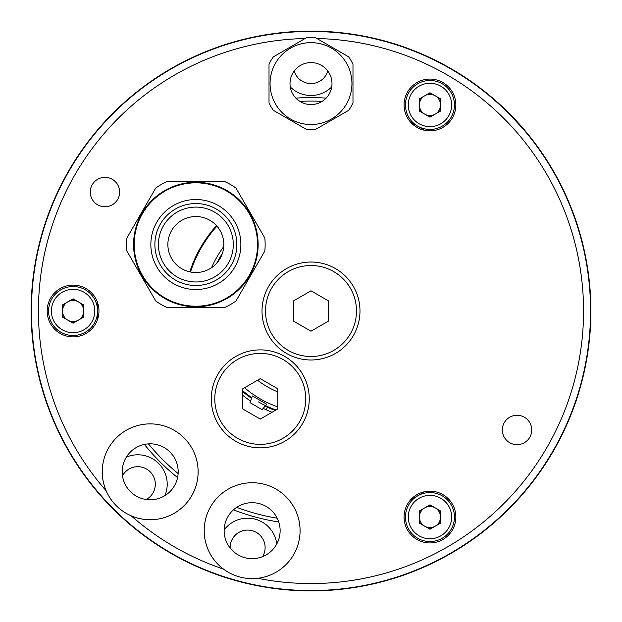 <?xml version="1.0" encoding="UTF-8"?>
<svg xmlns="http://www.w3.org/2000/svg" width="622" height="622" viewBox="0 0 622 622"><rect width="100%" height="100%" fill="white"/><g stroke="black" fill="none" stroke-linecap="round" stroke-linejoin="round"><path stroke-width="0.93" d="M257.555 380.244A87.469 87.469 0 0 0 277.762 391.914M242.774 390.772A104.962 104.962 0 0 0 251.817 397.691A104.962 104.962 0 0 1 242.774 390.772M265.524 405.606A104.962 104.962 0 0 0 276.036 409.976A104.962 104.962 0 0 1 258.519 401.905M277.762 406.874A101.464 101.464 0 0 1 244.594 387.724M308.543 590.892L302.828 590.783M308.73 590.892L322.546 590.667M590.309 292.876L590.9 293.895L590.9 311.008C590.309 333.571 590.309 333.571 590.9 311.008A279.9 279.9 0 0 1 311 590.908A279.9 279.9 0 0 1 31.1 311.008A279.9 279.9 0 0 1 311 31.108A279.9 279.9 0 0 1 590.9 311.008C590.309 288.445 590.309 288.445 590.9 311.008L590.9 328.121L590.309 329.131M313.457 31.116L322.546 31.341M299.314 31.349L322.686 31.349M216.503 225.623A127.355 127.355 0 0 0 189.811 271.861M190.153 271.931A127.005 127.005 0 0 1 216.736 225.887A127.005 127.005 0 0 0 190.153 271.931M275.243 410.434A105.662 105.662 0 0 1 267.522 407.309L266.115 409.743A108.461 108.461 0 0 0 272.094 412.246M190.503 272.001A126.655 126.655 0 0 1 216.969 226.151M242.774 395.32A108.461 108.461 0 0 0 250.58 401.081M263.199 408.366A108.461 108.461 0 0 0 266.115 409.743M267.522 407.309A105.662 105.662 0 0 1 265.058 406.158A105.662 105.662 0 0 0 267.522 407.309M251.568 398.368A105.662 105.662 0 0 1 242.774 391.689A105.662 105.662 0 0 0 251.568 398.368M216.845 263.044A105.662 105.662 0 0 1 222.388 253.449A105.662 105.662 0 0 0 216.845 263.044M223.78 246.537A108.461 108.461 0 0 0 211.558 267.701M250.013 402.652L262.126 409.649L266.698 404.199L252.439 395.973L250.013 402.652M262.57 556.651A17.494 17.494 0 0 0 247.61 530.076A17.494 17.494 0 0 0 230.124 547.959M146.232 499.52A17.494 17.494 0 0 0 142.166 467.239A17.494 17.494 0 0 0 122.48 475.776M294.206 70.994A17.494 17.494 0 0 0 327.794 70.994M419.391 521.702A11.546 11.546 0 0 0 420.643 523.872M428.706 528.521A11.546 11.546 0 0 0 431.209 528.521M439.272 523.872A11.546 11.546 0 0 0 440.524 521.702M440.524 512.388A11.546 11.546 0 0 0 439.272 510.219M431.209 505.569A11.546 11.546 0 0 0 428.706 505.569M420.643 510.219A11.546 11.546 0 0 0 419.391 512.388M419.391 109.62A11.546 11.546 0 0 0 420.643 111.789M428.706 116.438A11.546 11.546 0 0 0 431.209 116.438M439.272 111.789A11.546 11.546 0 0 0 440.524 109.62M431.209 93.487A11.546 11.546 0 0 0 428.706 93.487M420.643 98.144A11.546 11.546 0 0 0 419.391 100.313M62.519 315.657A11.546 11.546 0 0 0 63.771 317.826M71.833 322.484A11.546 11.546 0 0 0 74.337 322.484M82.399 317.826A11.546 11.546 0 0 0 83.651 315.657M83.651 306.351A11.546 11.546 0 0 0 82.399 304.181M74.337 299.524A11.546 11.546 0 0 0 71.833 299.524M63.771 304.181A11.546 11.546 0 0 0 62.519 306.351M295.854 98.12A213.424 213.424 0 0 1 326.146 98.12M410.753 122.324A213.424 213.424 0 0 1 424.523 130.278M424.523 491.73A213.424 213.424 0 0 1 410.753 499.684M278.742 521.975A213.424 213.424 0 0 1 233.452 509.838M177.581 477.587A213.424 213.424 0 0 1 144.421 444.427M97.724 318.954A213.424 213.424 0 0 1 97.724 303.054M305.091 38.517A272.553 272.553 0 0 0 106.183 490.828M131.18 515.817A272.553 272.553 0 0 0 223.539 569.146M257.679 578.289A272.553 272.553 0 0 0 583.553 311.008A272.553 272.553 0 0 0 316.909 38.517M590.55 311.008A279.55 279.55 0 0 1 311 590.558A279.55 279.55 0 0 1 31.45 311.008A279.55 279.55 0 0 1 311 31.458A279.55 279.55 0 0 1 590.55 311.008M305.752 590.503L316.248 590.503M508.197 112.862L522.729 128.466C524.222 128.793 493.246 97.809 493.534 99.279L500.282 105.281M503.112 107.925L506.331 111.019M531.732 429.965A14.695 14.695 0 0 0 517.038 415.271A14.695 14.695 0 0 0 502.343 429.965A14.695 14.695 0 0 0 517.038 444.66A14.695 14.695 0 0 0 531.732 429.965M119.657 192.05A14.695 14.695 0 0 0 104.962 177.356A14.695 14.695 0 0 0 90.268 192.05A14.695 14.695 0 0 0 104.962 206.745A14.695 14.695 0 0 0 119.657 192.05M455.848 517.045A25.891 25.891 0 0 0 429.957 491.155A25.891 25.891 0 0 0 404.067 517.045A25.891 25.891 0 0 0 429.957 542.936A25.891 25.891 0 0 0 455.848 517.045M98.976 311.008A25.891 25.891 0 0 0 73.085 285.117A25.891 25.891 0 0 0 47.194 311.008A25.891 25.891 0 0 0 73.085 336.899A25.891 25.891 0 0 0 98.976 311.008M455.848 104.962A25.891 25.891 0 0 0 429.957 79.072A25.891 25.891 0 0 0 404.067 104.962A25.891 25.891 0 0 0 429.957 130.853A25.891 25.891 0 0 0 455.848 104.962M224.161 529.858A29.389 29.389 0 0 1 276.774 543.955M277.194 518.188A209.925 209.925 0 0 1 236.687 507.334M178.125 473.529A209.925 209.925 0 0 1 148.479 443.875M299.858 101.378A209.925 209.925 0 0 1 322.142 101.378M126.367 457.116A29.389 29.389 0 0 1 164.884 495.633M331.728 86.932A29.389 29.389 0 0 1 290.272 86.932M311 262.025A48.982 48.982 0 0 0 262.017 311.008A48.982 48.982 0 0 0 311 359.99A48.982 48.982 0 0 0 359.982 311.008A48.982 48.982 0 0 0 311 262.025A48.982 48.982 0 0 0 262.017 311.008A48.982 48.982 0 0 0 311 359.99M311 290.808L293.506 300.908L293.506 321.107L311 331.207L328.494 321.107L328.494 300.908L311 290.808M150.19 423.877A47.933 47.933 0 0 1 198.123 471.81A47.933 47.933 0 0 1 150.19 519.743A47.933 47.933 0 0 1 102.257 471.81A47.933 47.933 0 0 1 150.19 423.877A47.933 47.933 0 0 1 198.13 471.81A47.933 47.933 0 0 1 150.19 519.751A47.933 47.933 0 0 1 102.257 471.81A47.933 47.933 0 0 1 150.19 423.877A47.933 47.933 0 0 1 198.13 471.81A47.933 47.933 0 0 1 150.19 519.751A47.933 47.933 0 0 1 102.257 471.81A47.933 47.933 0 0 1 150.19 423.877M150.19 499.8A27.99 27.99 0 0 1 122.2 471.81A27.99 27.99 0 0 1 150.19 443.82A27.99 27.99 0 0 1 178.18 471.81A27.99 27.99 0 0 1 150.19 499.8M228.173 489.156A47.933 47.933 0 0 1 293.654 506.705A47.933 47.933 0 0 1 276.106 572.186A47.933 47.933 0 0 1 210.625 554.645A47.933 47.933 0 0 1 228.173 489.156A47.933 47.933 0 0 1 293.654 506.705A47.933 47.933 0 0 1 276.106 572.186A47.933 47.933 0 0 1 210.625 554.645A47.933 47.933 0 0 1 228.173 489.156A47.933 47.933 0 0 1 293.654 506.705A47.933 47.933 0 0 1 276.106 572.186A47.933 47.933 0 0 1 210.625 554.637A47.933 47.933 0 0 1 228.173 489.164M266.138 554.917A27.99 27.99 0 0 1 227.901 544.67A27.99 27.99 0 0 1 238.148 506.432A27.99 27.99 0 0 1 276.378 516.68A27.99 27.99 0 0 1 266.138 554.917M292.822 94.085A20.992 20.992 0 0 1 300.504 65.403A20.992 20.992 0 0 1 329.178 73.093A20.992 20.992 0 0 1 321.496 101.767A20.992 20.992 0 0 1 292.822 94.085M346.454 63.117A40.935 40.935 0 0 1 331.472 119.035A40.935 40.935 0 0 1 275.546 104.053A40.935 40.935 0 0 1 290.536 48.135A40.935 40.935 0 0 1 346.454 63.117M269.015 102.824A46.183 46.183 0 0 0 273.346 110.327L306.669 129.563A46.183 46.183 0 0 0 315.331 129.563L348.654 110.327A46.183 46.183 0 0 0 352.985 102.824L352.985 64.346A46.183 46.183 0 0 0 348.654 56.843L315.331 37.608A46.183 46.183 0 0 0 306.669 37.608L273.346 56.843A46.183 46.183 0 0 0 269.015 64.346L269.015 102.824M97.576 311.008A24.491 24.491 0 0 1 73.085 335.499A24.491 24.491 0 0 1 48.594 311.008A24.491 24.491 0 0 1 73.085 286.517A24.491 24.491 0 0 1 97.576 311.008M73.085 323.207L83.651 317.103L83.651 304.904L73.085 298.801L62.519 304.904L62.519 317.103L73.085 323.207M83.651 311.008A10.566 10.566 0 0 0 73.085 300.442A10.566 10.566 0 0 0 62.519 311.008A10.566 10.566 0 0 0 73.085 321.574A10.566 10.566 0 0 0 83.651 311.008M417.712 495.835A24.491 24.491 0 0 1 451.168 504.8A24.491 24.491 0 0 1 442.203 538.255A24.491 24.491 0 0 1 408.747 529.291A24.491 24.491 0 0 1 417.712 495.835M440.524 510.942L429.957 504.846L419.391 510.942L419.391 523.149L429.957 529.244L440.524 523.149L440.524 510.942M424.678 507.894A10.566 10.566 0 0 0 420.806 522.324A10.566 10.566 0 0 0 435.244 526.196A10.566 10.566 0 0 0 439.109 511.758A10.566 10.566 0 0 0 424.678 507.894M440.524 104.962A10.566 10.566 0 0 0 424.671 95.811A10.566 10.566 0 0 0 424.671 114.114A10.566 10.566 0 0 0 440.524 104.962M417.712 126.173A24.491 24.491 0 0 1 408.747 92.717A24.491 24.491 0 0 1 442.203 83.752A24.491 24.491 0 0 1 451.168 117.208A24.491 24.491 0 0 1 417.712 126.173M419.391 98.867L419.391 111.066L429.957 117.161L440.524 111.066L440.524 98.867L429.957 92.764L419.391 98.867M167.87 244.532A27.99 27.99 0 0 0 195.86 272.522A27.99 27.99 0 0 0 223.85 244.532A27.99 27.99 0 0 0 195.86 216.542A27.99 27.99 0 0 0 167.87 244.532M133.582 244.532A62.278 62.278 0 0 1 195.86 182.254A62.278 62.278 0 0 1 258.138 244.532A62.278 62.278 0 0 1 195.86 306.809A62.278 62.278 0 0 1 133.582 244.532A62.278 62.278 0 0 0 195.86 306.809A62.278 62.278 0 0 0 258.138 244.532M126.888 251.024A69.275 69.275 0 0 1 126.888 238.032L155.749 188.046A69.275 69.275 0 0 1 166.999 181.554L224.721 181.554A69.275 69.275 0 0 1 235.971 188.046L264.832 238.032A69.275 69.275 0 0 1 264.832 251.024L235.971 301.009A69.275 69.275 0 0 1 224.721 307.509L166.999 307.509A69.275 69.275 0 0 1 155.749 301.009L126.888 251.024M233.297 244.532A37.437 37.437 0 0 1 195.86 281.968A37.437 37.437 0 0 1 158.423 244.532A37.437 37.437 0 0 1 195.86 207.095A37.437 37.437 0 0 1 233.297 244.532M260.268 349.891A48.982 48.982 0 0 0 211.286 398.873A48.982 48.982 0 0 0 260.268 447.856A48.982 48.982 0 0 0 309.251 398.873A48.982 48.982 0 0 0 260.268 349.891A48.982 48.982 0 0 0 211.286 398.873A48.982 48.982 0 0 0 260.268 447.856M277.762 388.773L260.268 378.674L242.774 388.773L242.774 408.973L260.268 419.072L277.762 408.973L277.762 388.773M311 265.524A45.484 45.484 0 0 0 265.516 311.008A45.484 45.484 0 0 0 311 356.492A45.484 45.484 0 0 0 356.484 311.008A45.484 45.484 0 0 0 311 265.524M51.393 311.008A21.692 21.692 0 0 0 73.085 332.7A21.692 21.692 0 0 0 94.777 311.008A21.692 21.692 0 0 0 73.085 289.316A21.692 21.692 0 0 0 51.393 311.008M440.804 535.83A21.692 21.692 0 0 0 448.742 506.199A21.692 21.692 0 0 0 419.111 498.261A21.692 21.692 0 0 0 411.173 527.891A21.692 21.692 0 0 0 440.804 535.83M440.804 86.178A21.692 21.692 0 0 0 411.173 94.116A21.692 21.692 0 0 0 419.111 123.747A21.692 21.692 0 0 0 448.742 115.809A21.692 21.692 0 0 0 440.804 86.178M150.851 244.532A45.009 45.009 0 0 1 195.86 199.522A45.009 45.009 0 0 1 240.869 244.532A45.009 45.009 0 0 1 195.86 289.533A45.009 45.009 0 0 1 150.851 244.532M257.547 244.532A61.687 61.687 0 0 0 195.86 182.837A61.687 61.687 0 0 0 134.173 244.532A61.687 61.687 0 0 0 195.86 306.218A61.687 61.687 0 0 0 257.547 244.532M236.842 244.532A40.982 40.982 0 0 0 195.86 203.549A40.982 40.982 0 0 0 154.878 244.532A40.982 40.982 0 0 0 195.86 285.506A40.982 40.982 0 0 0 236.842 244.532M260.268 353.389A45.484 45.484 0 0 0 214.784 398.873A45.484 45.484 0 0 0 260.268 444.357A45.484 45.484 0 0 0 305.752 398.873A45.484 45.484 0 0 0 260.268 353.389"/></g></svg>
